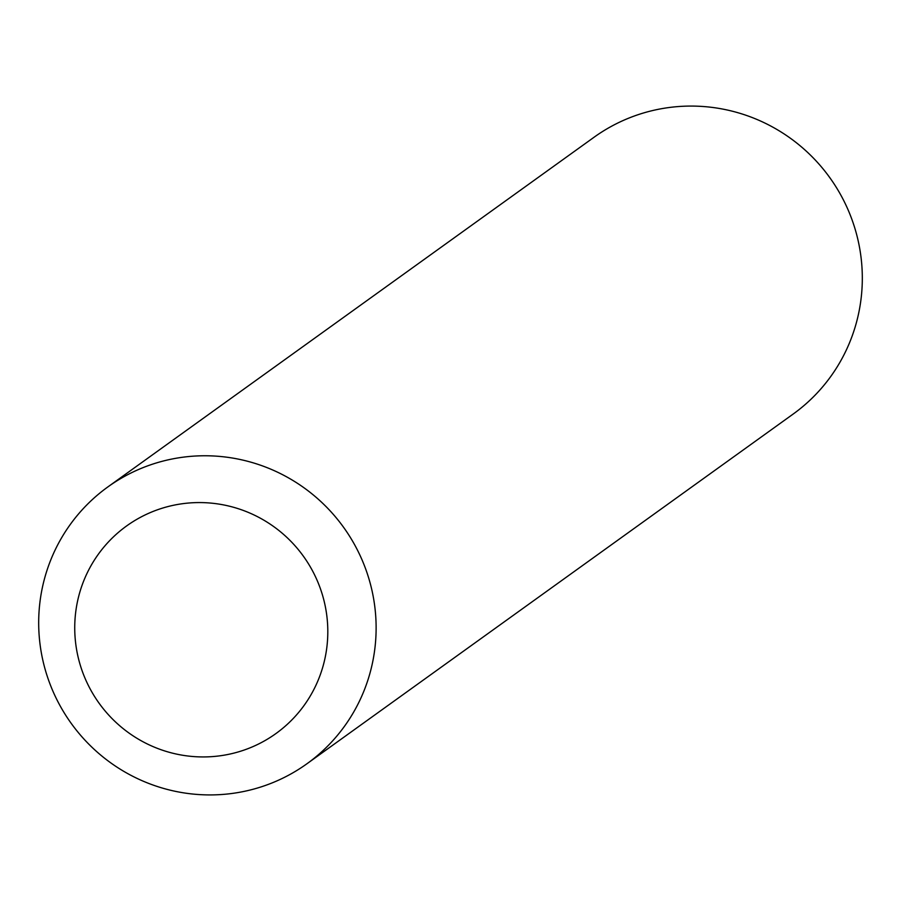 <?xml version="1.0" encoding="UTF-8"?>
<svg xmlns="http://www.w3.org/2000/svg" width="901" height="901" viewBox="0 0 901 901"><rect width="100%" height="100%" fill="white"/><g stroke="black" fill="none" stroke-linecap="round" stroke-linejoin="round"><path stroke-width="1.35" d="M107.85 486.934L594.052 137.245A170.492 167.8 54.3 0 1 669.071 107.523A170.492 167.8 54.3 0 1 849.744 213.796A170.492 167.8 54.3 0 1 793.15 414.066L306.948 763.755A170.492 167.8 54.3 0 1 231.929 793.477A170.492 167.8 54.3 0 1 51.256 687.204A170.492 167.8 54.3 0 1 107.85 486.934A170.492 167.8 54.3 0 1 182.88 457.212A170.492 167.8 54.3 0 1 363.553 563.485A170.492 167.8 54.3 0 1 306.948 763.755M182.88 503.659A127.863 125.847 54.3 0 1 326.466 613.164A127.863 125.847 54.3 0 1 219.675 755.849A127.863 125.847 54.3 0 1 76.078 646.344A127.863 125.847 54.3 0 1 182.88 503.659M829.292 176.945A21.309 20.971 54.3 0 1 830.35 178.421M828.21 175.481L831.386 179.896"/></g></svg>
